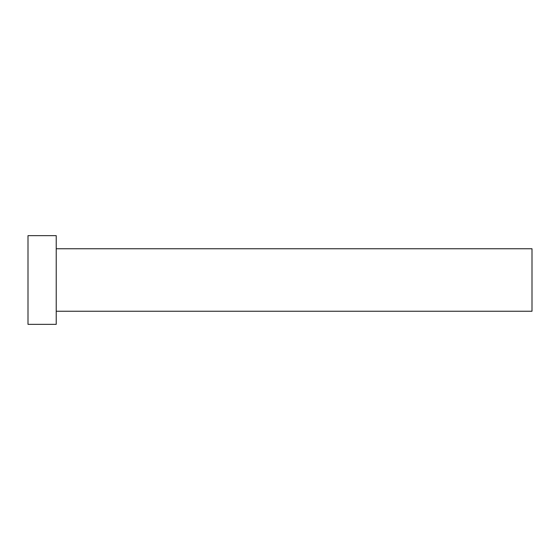 <?xml version="1.0" encoding="UTF-8"?>
<svg xmlns="http://www.w3.org/2000/svg" width="560" height="560" viewBox="0 0 560 560"><rect width="100%" height="100%" fill="white"/><g stroke="black" fill="none" stroke-linecap="round" stroke-linejoin="round"><path stroke-width="0.42" stroke-dasharray="2.8 2.1" d="M532 311.248L532 248.752M56.224 324.352L56.224 235.648M28 324.352L28 235.648M56.224 280L56.224 248.752L56.224 280"/><path stroke-width="0.84" d="M56.224 248.752L532 248.752L532 311.248L56.224 311.248M56.224 280L56.224 324.352L28 324.352L28 235.648L56.224 235.648L56.224 280"/></g></svg>
